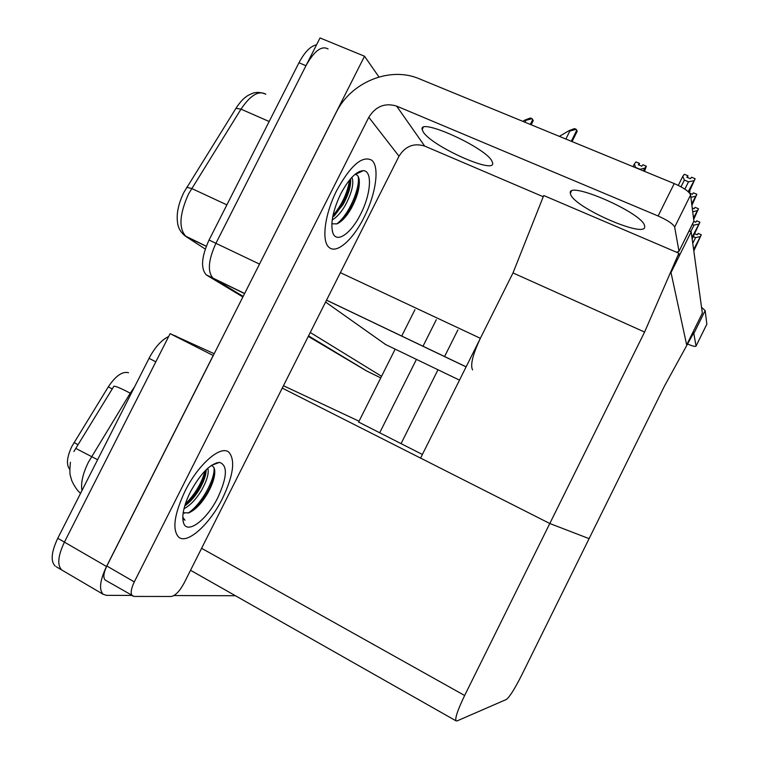 <?xml version="1.0" encoding="UTF-8"?>
<svg xmlns="http://www.w3.org/2000/svg" width="759" height="759" viewBox="0 0 759 759"><rect width="100%" height="100%" fill="white"/><g stroke="black" fill="none" stroke-linecap="round" stroke-linejoin="round"><path stroke-width="1.14" d="M644.59 332.044L678.85 253.221L679.314 255.792L671.013 272.547L686.667 344.899L702.341 313.163L691.193 231.799L671.013 272.547L686.667 344.899L693.109 331.854L693.384 333.381L664.362 386.274L589.098 538.643L549.801 523.501L464.65 695.5C457.829 709.656 454.945 718.09 455.998 720.822L457.051 720.917L506.405 699.447C509.64 696.942 514.716 688.887 521.623 675.263L589.098 538.643L549.801 523.501L644.59 332.044L512.999 272.936L480.362 338.305C472.743 354.605 470.144 365.145 472.582 369.908M257.851 267.377L364.519 56.232L320.032 37.95L215.917 243.316L305.962 65.701C314.226 50.938 321.598 45.35 328.087 48.956M364.519 56.232L378.959 76.972M242.88 296.968L206.856 275.261L212.956 278.098C207.34 271.665 208.327 260.071 215.917 243.316C208.327 260.071 207.34 271.665 212.956 278.098L243.165 296.408L213.573 278.525L244.588 293.61M380.752 377.897L366.512 370.904L308.543 335.895L366.844 371.066M381.559 376.284L310.26 332.48M325.583 302.054L385.629 344.539M691.193 231.799L689.106 230.916M282.263 388.096L549.801 523.501L420.571 458.094L512.999 272.936L543.729 195.528L678.85 253.221M69.771 469.366C66.109 464.859 66.82 457.174 71.906 446.32L108.3 386.853C115.463 376.122 122.057 371.379 128.072 372.622L128.508 372.783M131.554 595.426L106.497 595.35L103.196 594.306L61.802 570.009C57.039 565.275 57.912 555.977 64.42 542.116L170.111 333.656L214.19 353.722M283.458 385.724L359.045 421.217M103.196 594.306C98.803 589.771 99.903 580.502 106.507 566.489L213.194 355.487L170.111 333.656M235.432 595.739L173.982 595.549M422.393 454.461L358.618 422.07M269.17 121.497L240.992 109.144L188.488 194.057C179.39 214.399 178.564 228.554 186.012 236.533C180.87 232.814 178.042 228.042 177.511 222.235C176.325 213.507 178.46 203.535 183.915 192.312L235.964 108.319C240.755 100.805 245.679 96.089 250.726 94.173C255.081 91.839 260.1 91.848 265.802 94.22C258.696 90.198 250.423 95.169 240.992 109.144L235.964 108.319M366.512 370.904L308.296 336.389M206.856 275.261L206.23 274.824C200.537 268.363 201.477 256.77 209.048 240.034L298.961 62.76C304.71 51.973 310.573 45.995 316.55 44.828M134.599 386.805L130.254 393.19C120.975 388.333 115.52 386.018 113.888 386.236L73.851 451.558M56.346 566.802L61.802 570.009C57.039 565.275 57.912 555.977 64.42 542.116L155.823 361.825L149.049 358.324C154.931 347.252 161.468 339.994 168.65 336.531M55.265 566.167C50.445 561.404 51.28 552.106 57.769 538.273L149.049 358.324M174.247 335.563L176.022 336.085M522.809 121.345L525.095 119.988L525.911 120.32L532.087 118.66L533.112 120.909M525.095 119.988L530.418 117.977L532.087 118.66M559.374 136.364L569.013 130.69L569.867 131.032L576.176 129.305L577.058 131.544M569.013 130.69L574.44 128.603L576.176 129.305M693.622 249.54L701.316 234.759L693.811 250.887M693.29 236.637L695.595 237.614L692.768 243.307M694.732 233.734L697.246 234.787L698.185 233.44L701.316 234.759M700.007 236.656L695.595 237.614M570.683 194.522L570.351 193.279C566.85 179.883 643.091 213.127 644.581 225.85L644.685 226.514C646.383 239.038 574.942 207.919 570.683 194.522M423.294 132.047L422.165 129.523C418.285 117.076 485.665 147.464 491.965 161.155L492.657 163.043C495.077 174.693 431.918 146.316 423.294 132.047M222.586 498.255C233.355 475.504 235.48 460.191 228.962 452.317C221.078 444.641 198.412 463.977 185.054 491.082C174.153 514.412 172.037 529.782 178.688 537.173C187.388 544.753 209.93 524.089 222.586 498.255C209.93 524.089 187.388 544.753 178.688 537.173C172.037 529.782 174.153 514.412 185.054 491.082C198.412 463.977 221.078 444.641 228.962 452.317C235.48 460.191 233.355 475.504 222.586 498.255M364.016 217.416C375.819 194.465 379.917 166.8 371.806 160.263C362.432 155.206 350.8 165.158 336.92 190.13C324.634 214.01 321.209 241.59 329.15 247.434C336.635 254.284 353.001 239.721 364.016 217.416C353.001 239.721 336.635 254.284 329.15 247.434C321.209 241.59 324.634 214.01 336.92 190.13C350.8 165.158 362.432 155.206 371.806 160.263C379.917 166.8 375.819 194.465 364.016 217.416M359.842 171.335L360.127 172.16M216.552 462.8L216.723 463.407M171.297 596.479L133.982 596.432L105.216 580.066C102.977 577.741 103.518 573.064 106.839 566.015L336.152 112.512C350.734 82.257 389.908 66.052 419.3 78.803L674.21 183.564C683.812 187.805 689.276 191.61 690.595 194.968L674.656 227.131C673.214 223.99 667.702 220.281 658.119 215.983L396.625 106.099L424.679 146.079C413.873 142.749 405.315 146.126 399.006 156.221L184.048 583.168C179.636 591.223 175.386 595.663 171.297 596.479M105.748 580.379L105.216 580.066M676.639 252.273L679.001 251.324L693.887 221.078L690.595 194.968M693.887 221.078L693.546 221.96M678.982 251.172L674.656 227.131M543.245 196.742L424.679 146.079M399.006 156.221L368.808 117.303L134.296 581.906C130.937 589.003 130.32 593.671 132.427 595.929M368.808 117.303C375.667 106.317 384.936 102.579 396.625 106.099M358.542 422.213L395.173 349.131M401.691 336.114L414.955 309.663M701.544 307.329L705.158 310.592L693.811 333.571L693.28 332.755M687.531 344.055C692.834 346.199 695.671 346.872 696.05 346.066L706.857 324.102L705.158 310.592M696.05 346L693.811 333.571M436.302 319.681L422.981 346.284M416.435 359.377L379.652 432.877M457.933 329.842L444.556 356.588M437.981 369.756L401.037 443.673M638.689 164.921L639.429 163.356L638.3 164.76L641.753 166.183L642.882 164.769L646.336 166.183L644.761 168.166L639.628 169.352M635.653 167.72L634.391 163.916L635.976 161.942L639.429 163.356M638.765 164.95L639.401 163.498M639.002 165.054L639.467 163.527M633.034 166.638L634.391 163.916M643.404 170.908L644.761 168.166M635.757 167.502L639.742 169.143M644.514 171.363L646.336 166.183M691.971 237.472L699.931 222.197L692.17 238.905M692.331 224.408L694.011 225.11L690.785 231.618M693.811 221.419L695.728 222.226L696.696 220.841L699.931 222.197M698.574 224.133L694.011 225.11M693.479 217.899L698.451 208.734L693.679 219.465M692.236 207.985L694.087 208.753L695.092 207.349L698.451 208.734M697.037 210.717L692.711 211.733M691.705 203.744L696.857 194.276L691.914 205.433M689.675 193.194L692.331 194.285L693.375 192.843L696.857 194.276M689.466 192.938L689.931 191.581L689.333 192.786M689.542 191.268L689.096 192.53M695.386 196.306L690.899 197.34M689.286 192.739L689.912 191.42M688.204 191.676L695.14 178.688L688.973 192.406M681.013 186.818L684.352 180.092L688.508 181.79L684.865 189.133M684.352 180.092L682.787 176.344L684.333 174.285L687.929 175.746L686.829 177.227L690.434 178.697L691.525 177.217L695.14 178.688M687.426 177.464L687.948 175.927L687.227 177.388M693.612 180.765L688.508 181.79M678.299 185.405L682.787 176.344M687.17 177.359L687.929 175.746M340.706 193.943C348.751 178.925 356.284 171.164 363.295 170.671C372.707 170.671 370.952 194.219 360.667 214.038C351.142 233.497 336.55 243.829 332.85 232.871C330.269 223.525 332.888 210.547 340.706 193.943M363.295 170.671L355.297 174.437C357.413 174.731 358.722 176.534 359.206 179.836C359.927 187.615 357.261 197.169 351.208 208.497C346.569 216.533 341.816 221.656 336.939 223.867L331.835 223.81M332.622 217.292L343.059 204.569C348.732 194.133 351.227 185.557 350.554 178.868L350.544 178.83M332.205 219.949C336.844 217.207 341.171 212.397 345.174 205.528C351.929 192.758 354.178 183.346 351.92 177.302M332.935 215.679C341.977 204.75 347.537 192.843 349.614 179.94M336.749 223.952C349.311 214.531 360.658 186.818 358.087 176.335M334.017 216.144C343.077 205.148 348.637 193.203 350.686 180.3M341.911 220.594C351.796 208.716 357.622 196.031 359.387 182.54M357.641 173.327L357.081 172.824M190.3 492.088C200.547 473.464 210.281 463.559 219.493 462.373C227.814 465.21 227.292 476.87 217.937 497.363C207.169 519.564 187.302 534.953 183.555 522.979C181.515 515.93 183.763 505.636 190.3 492.088M211.116 465.599C213.175 465.931 214.38 467.591 214.721 470.58C215.11 476.367 212.814 483.834 207.814 492.98C201.818 503.236 195.499 509.858 188.858 512.847L183.166 512.78L184.475 513.226M184.712 505.987C190.329 502.003 195.338 496.272 199.731 488.787C204.01 481.168 206.163 474.811 206.192 469.717M183.972 508.739C190.348 505.371 196.287 499.09 201.78 489.906C207.131 480.134 209.142 472.904 207.805 468.227M182.767 517.116L185.025 520.276L182.938 518.188M185.262 504.204C195.196 494.09 201.771 482.99 204.987 470.922M188.109 513.093C201.429 504.526 215.214 478.976 214.047 467.923M185.803 505.209C196.249 494.735 203.042 483.236 206.192 470.713M193.469 510.247C204.702 499.033 211.789 486.851 214.731 473.701M480.362 338.305L340.383 272.661M259.426 264.056L209.048 240.034M466.102 366.882L326.522 300.194M459.489 380.126L384.946 344.207M74.04 442.516L77.997 444.689M106.507 566.489L57.769 538.273M464.65 695.5L201.6 548.302M108.3 386.853L112.247 388.94M186.733 187.302L191.638 188.469L226.884 204.873M206.277 246.239L184.703 235.679M206.249 246.305L186.42 236.817L205.253 249.056M298.961 62.76L305.962 65.701M131.127 393.655L130.254 393.19L88.414 462.184C82.835 473.559 80.682 483.028 81.953 490.589M75.701 448.351L97.617 459.726M531.025 124.713L533.169 120.425M530.285 124.419L532.761 119.486M524.953 122.227L525.911 120.32M571.935 141.535L577.144 131.089M571.261 141.259L576.812 130.14M565.863 139.039L569.867 131.032M658.119 215.983L674.21 183.564M106.839 566.015L134.296 581.906M244.635 293.505L206.23 274.824M466.13 366.825L326.55 300.147M455.998 720.822L190.537 570.275M70.426 462.288C69.657 469.726 69.705 474.432 70.578 476.424L71.526 479.773C71.204 479.66 75.236 488.986 80.558 493.35M531.167 124.78L533.226 120.672M572.049 141.582L577.182 131.298M570.351 193.279L571.318 191.353M422.165 129.523L423.171 127.512M679.001 251.324L693.897 221.248M696.05 346.066L706.866 324.169M332.262 230.793L332.85 232.871M211.429 465.381L219.493 462.373M182.796 518.957L183.555 522.979"/></g></svg>
